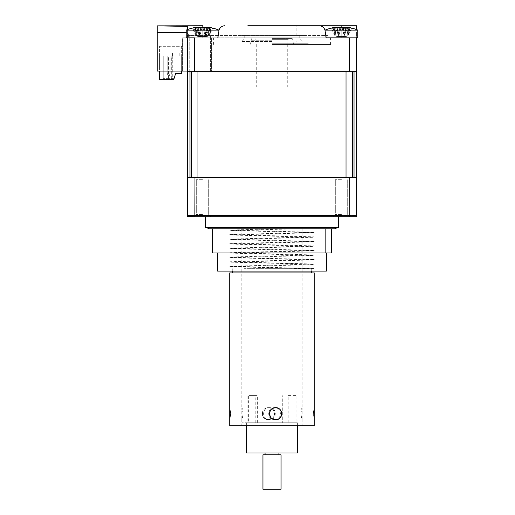 <?xml version="1.0" encoding="UTF-8"?>
<svg xmlns="http://www.w3.org/2000/svg" width="515" height="515" viewBox="0 0 515 515"><rect width="100%" height="100%" fill="white"/><g stroke="black" fill="none" stroke-linecap="round" stroke-linejoin="round"><path stroke-width="0.39" stroke-dasharray="2.58 1.93" d="M218.257 252.968L326.388 252.968L218.257 252.968M217.613 271.096L326.388 271.096M218.167 228.795L331.628 228.795L212.38 228.795L218.167 228.795L218.167 252.968L212.38 252.968M218.167 252.968L331.628 252.968M230.205 271.096L313.802 271.096L230.205 271.096M268.65 272.911L311.285 272.911L268.65 272.911M268.65 268.682L311.285 268.682L268.65 268.682M229.799 230.044L231.441 230.475L297.638 228.795L275.615 228.795L229.799 230.044L314.208 232.31L229.799 234.576L314.208 236.842L229.799 239.108L314.208 241.374L229.799 243.64L314.208 245.906L229.799 248.172L314.208 250.438L229.799 252.704L314.208 254.97L231.306 256.979L229.799 257.236L233.701 257.5L314.208 259.502L229.799 261.768L314.208 264.034L229.799 266.3L314.208 268.566M231.441 230.475L312.56 232.741L231.441 235.007L312.56 237.28L231.441 239.546L312.56 241.812L231.441 244.078L312.56 246.344L231.441 248.61L312.56 250.876L231.441 253.142L312.56 255.408L231.441 257.674L312.56 259.94L231.441 262.206L311.131 264.214L312.56 264.472L308.826 264.729L231.441 266.738L310.024 268.682L244.374 268.682L310.024 268.682M300.985 413.712L301.655 408.614L302.221 408.247L302.221 419.178L301.661 418.817L300.985 413.712M274.585 419.757C282.291 420.124 282.297 407.301 274.585 407.668C266.757 407.288 266.764 420.137 274.585 419.757M269.422 425.796L302.221 425.796L269.422 425.796M269.422 407.668C277.25 407.288 277.237 420.137 269.422 419.757C261.71 420.124 261.71 407.301 269.422 407.668M269.422 228.795L302.221 228.795L269.422 228.795M229.774 413.712L229.703 408.865M314.305 272.911L229.703 272.911M268.392 419.757C260.667 420.124 260.661 407.294 268.392 407.668C276.207 407.294 276.195 420.137 268.392 419.757M229.703 425.796L314.305 425.796M313.204 413.712L314.305 418.56L313.204 413.712L314.305 408.865M243.022 413.712L242.353 408.614L241.786 408.247L241.786 419.178L242.346 418.817L243.022 413.712M296.827 422.776L288.233 422.776L288.233 395.584L296.827 395.584L296.827 422.776L255.775 422.776L255.775 395.584L247.181 395.584L247.181 422.776L255.775 422.776M288.233 422.776L282.729 422.776L282.729 395.584L282.709 422.776L257.384 422.776L257.384 395.584L248.661 395.584L248.661 422.776L247.181 422.776M257.384 422.776L248.661 422.776M274.585 422.776L241.895 422.776L274.585 422.776M262.412 413.712C262 405.917 274.778 405.917 274.45 413.712C274.791 421.495 262 421.521 262.412 413.712M281.068 454.803L262.94 454.803M262.94 489.25L281.068 489.25M255.916 422.776L297.387 422.776L255.916 422.776M246.621 452.994L297.387 452.994M276.407 454.803L265.051 454.803L276.407 454.803M276.407 452.994L265.051 452.994L276.407 452.994M272.004 35.419L327.598 35.419L272.004 35.419M272.004 25.75L296.177 25.75L272.004 25.75M189.211 71.675L189.211 34.814L189.211 71.675L187.402 71.675L187.402 36.629L187.402 71.675L352.073 71.675L189.211 71.675M187.402 32.999A1.815 1.815 0 0 0 189.211 34.814A1.815 1.815 0 0 1 187.402 32.999L187.402 36.629L187.402 32.999M157.184 25.859L187.402 26.407L187.402 37.833L202.813 37.833L202.813 25.75L157.184 25.75L157.184 32.4L186.192 32.4M157.184 32.4L187.402 32.4L187.402 26.407L187.402 35.419L210.455 35.419L187.402 35.419L187.402 71.07L187.402 32.4L157.184 32.4L157.184 71.07L350.56 71.07L187.402 71.07M347.998 27.327L346.305 27.456A41.284 15.154 107.2 0 1 347.406 28.145L343.415 28.145A41.284 15.154 -107.2 0 0 341.947 27.456L336.031 27.456A41.284 36.681 126.9 0 0 332.851 28.145C333.372 27.791 332.825 27.791 331.203 28.145A41.284 36.681 -126.9 0 1 334.229 27.456L336.688 27.456A41.284 15.154 -107.2 0 0 335.587 28.145L339.578 28.145A41.284 15.154 107.2 0 1 341.046 27.456L346.962 27.456A41.284 36.681 -126.9 0 1 350.142 28.145L351.797 28.145A41.284 36.681 126.9 0 0 348.764 27.456L347.998 27.327A42.301 42.301 0 0 1 356.605 29.619L356.605 37.833L326.188 37.833L325.081 30.849L341.194 30.849L325.184 30.849M341.497 37.833C329.465 37.833 329.465 37.833 341.497 37.833C353.528 37.833 353.528 37.833 341.497 37.833C329.465 37.833 329.465 37.833 341.497 37.833C353.528 37.833 353.528 37.833 341.497 37.833M357.816 37.833L325.184 37.833L357.816 37.833L325.184 37.833L325.184 31.473L326.188 37.833L341.194 37.833L341.194 30.849L356.605 30.849L356.605 25.75L341.194 25.75L341.194 37.833L356.605 37.833L356.605 30.849L341.194 30.849L341.194 27.256M357.816 30.102L325.184 30.102L357.816 30.102L325.184 30.102L325.184 37.833L326.188 37.833L325.081 30.849A6.045 6.045 0 0 0 319.113 25.75A6.045 6.045 0 0 1 325.081 30.849A6.045 6.045 0 0 0 319.113 25.75A6.045 6.045 0 0 1 325.081 30.849M326.188 37.833L356.605 37.833L356.605 177.43L194.058 177.43L194.058 215.502L187.402 215.502L187.653 216.712L194.161 216.712L194.058 215.502L349.312 215.502L349.312 177.43L356.605 177.43L356.605 215.502L349.312 215.502L349.209 216.712L194.161 216.712M349.627 37.833L333.372 37.833L349.627 37.833L349.627 71.675L356.605 71.675M191.651 177.43L197.992 177.43L189.99 177.43L191.651 177.43L191.651 71.675L197.992 71.675L187.402 71.675L187.402 37.833L218.824 37.833L186.192 37.833L186.192 30.102L218.824 30.102L186.192 30.102L218.824 30.102L218.824 30.849L202.813 30.849L202.813 37.833L187.402 37.833L217.819 37.833L202.813 37.833L217.819 37.833L218.927 30.849A6.045 6.045 0 0 1 224.894 25.75A6.045 6.045 0 0 0 218.927 30.849L187.402 30.849L187.402 29.619M218.927 30.849A6.045 6.045 0 0 1 224.894 25.75A6.045 6.045 0 0 0 218.927 30.849L217.819 37.833L218.824 31.473L218.824 37.833L186.192 37.833L218.824 37.833L218.824 31.473M202.511 37.833C190.479 37.833 190.479 37.833 202.511 37.833C214.543 37.833 214.543 37.833 202.511 37.833C190.479 37.833 190.479 37.833 202.511 37.833C214.543 37.833 214.543 37.833 202.511 37.833M194.058 177.43L187.402 177.43L187.402 71.675L349.627 71.675M217.819 37.833L194.38 37.833L194.38 71.675M296.177 35.419L296.177 25.75L247.831 25.75L247.831 35.419M187.402 37.833L187.402 30.849L202.813 30.849L202.813 27.186M202.511 71.675C214.543 71.675 214.543 71.675 202.511 71.675C190.479 71.675 190.479 71.675 202.511 71.675C214.543 71.675 214.543 71.675 202.511 71.675C190.479 71.675 190.479 71.675 202.511 71.675C191.213 71.675 191.213 71.675 202.511 71.675C213.802 71.675 213.802 71.675 202.511 71.675C191.213 71.675 191.213 71.675 202.511 71.675C213.802 71.675 213.802 71.675 202.511 71.675M341.497 71.675C353.528 71.675 353.528 71.675 341.497 71.675C329.465 71.675 329.465 71.675 341.497 71.675C353.528 71.675 353.528 71.675 341.497 71.675C329.465 71.675 329.465 71.675 341.497 71.675C330.205 71.675 330.205 71.675 341.497 71.675C352.794 71.675 352.794 71.675 341.497 71.675C330.205 71.675 330.205 71.675 341.497 71.675C352.794 71.675 352.794 71.675 341.497 71.675M272.004 37.833L330.624 37.833L272.004 37.833M272.004 41.464L241.181 41.464L272.004 41.464M272.004 44.483L330.624 44.483L272.004 44.483M182.568 37.833L211.459 37.833L182.568 37.833L182.568 71.07L211.459 71.07L211.459 37.833L240.466 37.833L211.459 37.833L211.459 71.07L182.568 71.07L182.568 37.833M303.541 37.833L240.466 37.833L303.541 37.833M182.568 71.07L159.605 71.07L182.568 71.07M211.459 71.07L348.146 71.07L211.459 71.07M210.455 71.07L210.455 35.419L239.462 35.419L210.455 35.419L210.455 71.07M304.545 35.419L239.462 35.419L304.545 35.419M181.66 71.07L181.66 46.299L159.605 46.299L159.605 71.07M181.66 73.49L175.615 73.49L173.806 79.535L159.605 79.535L159.605 46.299L181.66 46.299L181.66 73.49L181.66 55.968L181.66 73.49L175.615 73.49L173.806 79.535L174.076 78.628L172.293 78.628L174.076 78.628L175.615 73.49L181.66 73.49M172.293 55.968L172.293 78.628L171.386 79.535L172.293 78.628L172.293 55.968M172.596 52.942L172.596 55.968L172.596 52.942L179.246 52.942L172.596 52.942M179.246 55.968L179.246 52.942L179.246 55.968L181.66 55.968L179.246 55.968M168.849 79.535L167.942 78.628L167.942 55.968L167.942 78.628L163.229 78.628L167.942 78.628L167.942 55.968L168.547 55.968L168.547 78.628L167.942 78.628L168.547 78.628L168.547 55.968L171.688 55.968L171.688 78.628L168.547 78.628L171.688 78.628L171.688 55.968L163.229 55.968L163.229 78.628L163.229 55.968L167.942 55.968L167.942 78.628L168.849 79.535L167.942 78.628L168.849 79.535L162.856 79.535L163.229 78.628L162.856 79.535L168.92 79.535L168.547 78.628L168.92 79.535L171.315 79.535L171.688 78.628L171.315 79.535L168.849 79.535M162.856 79.535L161.716 79.535L162.856 79.535M159.605 55.968L159.605 69.564L159.605 55.968M159.605 46.299L159.605 47.2L159.605 46.299M167.156 72.885L168.064 75.905L169.274 75.905L170.175 72.885L169.274 75.905L170.175 72.885L170.175 55.968L167.156 55.968L167.156 72.885L170.175 72.885L170.175 55.968L167.156 55.968L167.156 72.885L170.175 72.885L169.274 75.905L170.175 72.885L170.175 55.968L167.156 55.968L167.156 72.885L167.156 55.968L167.156 72.885L170.175 72.885L170.175 55.968L167.156 55.968L170.175 55.968L167.156 55.968L167.156 72.885L170.175 72.885L169.274 75.905L170.175 72.885L169.274 75.905L170.175 72.885L170.175 55.968L170.175 72.885L169.274 75.905L170.175 72.885L169.274 75.905L168.064 75.905L167.156 72.885L168.064 75.905L169.274 75.905L168.064 75.905L167.156 72.885L170.175 72.885L167.156 72.885L168.064 75.905L169.274 75.905L168.064 75.905L167.156 72.885L168.064 75.905L169.274 75.905L168.064 75.905L167.156 72.885L170.175 72.885L167.156 72.885L170.175 72.885L167.156 72.885L168.064 75.905L169.274 75.905L168.064 75.905L167.156 72.885L170.175 72.885L167.156 72.885L168.064 75.905L169.274 75.905L168.064 75.905L167.156 72.885M341.497 216.712L333.038 216.712L341.497 216.712M341.497 214.446L335.304 214.446L341.497 214.446M341.497 179.696L335.304 179.696L341.497 179.696M202.511 216.712L194.046 216.712L202.511 216.712M202.511 214.446L196.312 214.446L202.511 214.446M202.511 179.696L196.312 179.696L202.511 179.696M272.004 216.712L338.477 216.712L272.004 216.712M205.53 227.347L338.477 227.347M209.457 228.795L331.628 228.795M187.402 177.43L189.99 177.43L187.402 177.43L187.402 215.502M317.929 177.43L191.934 177.43L317.929 177.43M202.511 177.43C213.377 177.43 213.377 177.43 202.511 177.43C191.644 177.43 191.644 177.43 202.511 177.43C213.377 177.43 213.377 177.43 202.511 177.43C191.644 177.43 191.644 177.43 202.511 177.43M341.497 177.43C352.363 177.43 352.363 177.43 341.497 177.43C330.63 177.43 330.63 177.43 341.497 177.43C352.363 177.43 352.363 177.43 341.497 177.43C330.63 177.43 330.63 177.43 341.497 177.43M349.209 216.712L356.354 216.712L356.605 215.502M207.442 27.52A41.284 33.752 -118.6 0 1 210.088 28.145L212.36 28.145A41.284 33.752 118.6 0 0 209.605 27.456C207.519 27.063 207.03 27.063 208.137 27.456M206.824 36.494L198.191 36.494L206.824 36.494L208.575 35.677L212.36 28.145M197.58 27.881L198.957 28.145A41.284 20.87 108.6 0 1 200.889 27.456L198.887 35.677L196.878 27.456A41.284 20.87 -108.6 0 0 195.282 28.145L197.58 27.881M208.575 35.677L209.566 29.58L210.474 27.881M195.03 37.833L209.985 37.833L195.03 37.833M197.477 27.186L196.878 27.456M199.839 36.494L198.758 35.677L195.282 28.145M205.176 36.494L206.129 35.677L208.028 27.9M209.734 28.145L206.129 35.677L204.127 27.456M206.257 35.677L206.058 28.145M198.191 36.494L196.646 35.677L197.889 27.456M195.03 28.113L196.646 35.677L195.488 27.997M195.455 29.58L194.928 28.145M196.44 35.677L192.655 28.145M198.758 35.677L198.957 28.145M211.169 27.881L212.804 28.145A41.284 36.681 126.9 0 0 209.772 27.456L207.32 27.456A41.284 15.154 107.2 0 1 208.421 28.145L204.423 28.145A41.284 15.154 -107.2 0 0 202.962 27.456L197.039 27.456A41.284 36.681 126.9 0 0 193.859 28.145L194.902 30.784L193.859 28.145C194.387 27.791 193.833 27.791 192.211 28.145A41.284 36.681 -126.9 0 1 195.243 27.456L197.702 27.456A41.284 15.154 -107.2 0 0 196.601 28.145L200.593 28.145A41.284 15.154 107.2 0 1 202.054 27.456L207.976 27.456A41.284 36.681 -126.9 0 1 211.156 28.145L209.096 35.677L212.804 28.145M194.38 37.833L210.635 37.833L194.38 37.833M209.096 35.677L209.772 27.456M207.197 36.494L197.818 36.494L207.197 36.494L208.878 35.677L207.976 27.456M204.449 36.494L205.137 35.677L207.32 27.456M208.421 28.145L205.137 35.677L202.962 27.456M205.234 35.677L204.423 28.145M197.818 36.494L196.144 35.677L197.039 27.456M194.902 30.784L196.144 35.677L195.243 27.456M195.919 35.677L192.211 28.145M200.573 36.494L199.878 35.677L197.702 27.456M196.601 28.145L199.878 35.677L202.054 27.456M199.788 35.677L200.593 28.145M272.004 43.273L308.26 43.273L272.004 43.273M346.189 36.494L336.804 36.494L346.189 36.494L348.089 35.677L351.797 28.145M348.089 35.677L350.155 27.881M332.851 28.145L333.887 30.784L332.851 28.145M343.415 28.145L344.22 35.677L347.406 28.145M344.22 35.677L341.947 27.456M345.9 27.9L343.434 36.494L346.157 36.494L336.842 36.494L343.518 36.494L344.129 35.677L346.305 27.456M336.804 36.494L335.13 35.677L336.031 27.456M333.887 30.784L335.13 35.677L334.229 27.456M334.905 35.677L331.203 28.145M336.932 27.334L339.559 36.494L338.87 35.677L336.688 27.456M335.587 28.145L338.87 35.677L341.046 27.456M338.773 35.677L339.578 28.145M337.769 27.881L339.404 28.145A41.284 15.791 107.4 0 1 340.917 27.456L338.754 35.677L336.598 27.456A41.284 15.791 -107.4 0 0 335.439 28.145L337.769 27.881M339.475 36.494L338.664 35.677L339.404 28.145M346.157 36.494L347.818 35.677L346.878 27.456A41.284 36.411 -125.8 0 1 350.039 28.145L351.758 28.145A41.284 36.411 125.8 0 0 348.758 27.456L347.85 27.308M346.962 27.456L347.863 35.677L348.764 27.456L347.818 35.677L350.091 27.881M347.992 37.833L356.605 37.833M344.998 37.833L338.001 37.833L344.998 37.833M336.842 36.494L335.175 35.677L334.28 27.823M338.664 35.677L335.439 28.145M348.037 35.677L351.758 28.145M343.518 36.494L344.239 35.677L346.273 27.939M347.561 28.145L344.239 35.677L342.076 27.456M344.335 35.677L343.595 28.145M333.199 28.08L335.175 35.677L336.115 27.456M333.932 30.643L332.954 28.145M334.956 35.677L331.235 28.145M187.402 71.675L189.99 71.675L189.99 177.43M356.605 177.43L346.479 177.43M346.016 71.675L197.992 71.675L197.992 177.43L346.016 177.43L346.016 71.675M354.017 177.43L354.017 71.675L352.357 71.675L352.357 177.43M208.691 177.43L196.891 177.43L208.691 177.43M348.61 177.43L335.896 177.43L348.61 177.43M272.004 177.43L314.305 177.43L272.004 177.43M209.618 177.43L196.91 177.43L209.618 177.43M272.004 71.675L311.285 71.675L272.004 71.675M272.004 38.438L292.108 38.438L272.004 38.438M272.004 39.649L287.943 39.649L272.004 39.649M272.004 87.087L287.718 87.087L272.004 87.087M272.004 40.254L250.85 40.254L272.004 40.254M187.402 36.629L189.211 36.629L187.402 36.629M209.605 27.456L208.369 35.677L207.191 27.881M232.722 271.096L232.722 268.682M314.208 232.31L312.56 232.741M229.799 234.576L231.441 235.007M314.208 236.842L312.56 237.28M229.799 239.108L231.441 239.546M314.208 241.374L312.56 241.812M229.799 243.64L231.441 244.078M314.208 245.906L312.56 246.344M229.799 248.172L231.441 248.61M314.208 250.438L312.56 250.876M229.799 252.704L231.441 253.142M314.208 254.97L312.56 255.408M229.799 257.236L231.441 257.674M314.208 259.502L312.56 259.94M229.799 261.768L231.441 262.206M314.208 264.034L312.56 264.472M229.799 266.3L231.441 266.738M311.285 271.096L311.285 268.682M302.221 228.795L302.221 408.247M302.221 419.178L302.221 425.796M241.786 228.795L241.786 408.247M241.786 419.178L241.786 425.796M246.621 422.776L246.621 425.796M297.387 422.776L297.387 425.796M299.196 35.419L299.196 37.833L302.82 41.464M244.812 35.419L244.812 37.833L241.181 41.464M213.384 44.483L213.384 37.833M330.624 44.483L330.624 37.833M335.304 214.446L333.038 216.712L335.304 214.446L335.304 179.696L335.304 214.446M196.312 214.446L194.046 216.712L196.312 214.446L196.312 179.696L196.312 214.446M347.689 179.696L347.689 214.446L349.955 216.712L347.689 214.446L347.689 179.696M208.704 179.696L208.704 214.446L210.97 216.712L208.704 214.446L208.704 179.696M210.017 27.997L209.566 29.58M207.339 27.881L204.867 36.494M197.573 27.52L200.148 36.494M218.824 30.102A42.301 42.301 0 0 0 209.006 27.327M196.009 27.327A42.301 42.301 0 0 0 186.192 30.102M207.036 27.237L204.384 36.494M197.979 27.237L200.631 36.494M210.931 27.939L210.12 30.784M293.151 44.483C293.331 42.648 294.342 41.644 296.177 41.464M250.85 44.483C250.689 42.668 249.685 41.657 247.831 41.464M335.001 27.327A42.301 42.301 0 0 0 325.184 30.102M336.971 27.237L339.623 36.494M349.923 27.939L349.106 30.784M346.029 27.237L343.37 36.494M349.84 27.945L349.067 30.643M256.064 44.483L256.064 39.649L254.854 38.438M256.29 44.483L256.29 87.087M292.108 38.438L293.151 40.254M251.899 38.438L250.85 40.254M287.718 44.483L287.718 87.087M289.153 38.438L287.943 39.649L287.943 44.483"/><path stroke-width="0.77" d="M326.388 252.968L326.388 271.096L217.613 271.096L217.613 252.968M212.38 228.795L212.38 252.968L331.628 252.968L331.628 228.795L334.55 228.795L209.457 228.795L205.53 227.347L338.477 227.347L334.55 228.795M325.841 228.795L325.841 252.968M313.204 413.712L314.305 408.865L314.305 425.796L229.703 425.796L229.703 418.56L230.804 413.712L229.703 408.865L229.703 418.56L230.804 413.712L229.703 408.865L229.774 413.712M229.703 408.865L229.703 272.911L314.305 272.911L314.305 408.865M275.615 407.668C267.8 407.294 267.813 420.137 275.615 419.757C283.34 420.124 283.34 407.294 275.615 407.668M281.596 413.712C282.008 405.917 269.229 405.917 269.557 413.712C269.216 421.495 282.008 421.521 281.596 413.712M262.94 454.803L281.068 454.803L281.068 489.25L262.94 489.25L262.94 454.803M297.387 425.796L297.387 452.994L246.621 452.994L246.621 425.796M349.627 37.833L349.627 71.675L356.605 71.675L356.605 37.833L326.188 37.833L325.081 30.849L325.184 30.102L357.816 30.102A42.301 42.301 0 0 0 356.605 29.619L356.605 25.75L296.177 25.75M218.824 31.473L218.824 30.102A42.301 42.301 0 0 0 208.131 27.205L207.539 27.186L208.137 27.456A41.284 20.87 108.6 0 1 209.734 28.145L206.058 28.145A41.284 20.87 -108.6 0 0 204.127 27.456L197.889 27.456A41.284 33.752 118.6 0 0 194.928 28.145L195.03 28.113M247.831 25.75L341.194 25.75L341.194 27.256M187.402 29.619L187.402 26.407L157.184 25.859L157.184 71.07L187.402 71.07M186.192 32.4L157.184 32.4M157.184 25.859L202.813 25.75L202.813 27.186M224.894 25.75A6.045 6.045 0 0 0 218.927 30.849L217.819 37.833M349.627 71.675L194.38 71.675L194.38 37.833L187.402 37.833L187.402 177.43L349.312 177.43L349.209 216.712L356.354 216.712L356.605 215.502L356.605 177.43L349.312 177.43M194.38 71.675L187.402 71.675M325.184 30.849L325.081 30.849A6.045 6.045 0 0 0 319.113 25.75M159.605 71.07L159.605 79.535L173.806 79.535L175.615 73.49L181.66 73.49L181.66 71.07M194.058 177.43L194.161 216.712L349.209 216.712M187.402 177.43L187.409 215.688M187.582 216.538L194.161 216.712M356.599 215.688L187.402 215.502L187.653 216.712M202.511 27.205L207.127 27.456A41.284 33.752 -118.6 0 1 207.442 27.52M187.402 37.833L186.192 37.833L186.192 30.102L218.824 30.102M194.928 28.145C195.159 27.791 194.4 27.791 192.655 28.145A41.284 33.752 -118.6 0 1 195.41 27.456C197.496 27.063 197.985 27.063 196.878 27.456M186.192 30.102A42.301 42.301 0 0 1 196.885 27.205L197.573 27.52M356.605 37.833L357.816 37.833L357.816 30.102A42.301 42.301 0 0 0 347.85 27.308L346.402 27.456A41.284 15.791 107.4 0 1 347.561 28.145L343.595 28.145A41.284 15.791 -107.4 0 0 342.076 27.456L336.115 27.456A41.284 36.411 125.8 0 0 332.954 28.145L331.235 28.145A41.284 36.411 -125.8 0 1 334.241 27.456L336.932 27.334M341.497 27.308L345.378 27.256M326.188 37.833L347.992 37.833M189.99 177.43L189.99 71.675L191.651 71.675L191.651 177.43M197.992 177.43L346.016 177.43L346.016 71.675L197.992 71.675L197.992 177.43M352.357 177.43L352.357 71.675L354.017 71.675L354.017 177.43M356.605 71.675L356.605 177.43M347.567 177.43L346.479 177.43M207.191 27.881L207.127 27.456M208.028 27.9L208.137 27.456M195.488 27.997L195.41 27.456M334.28 27.823L334.241 27.456M346.273 27.939L346.402 27.456M232.722 272.911L232.722 271.096M311.285 272.911L311.285 271.096M265.051 454.803L265.051 452.994M278.95 454.803L278.95 452.994M338.477 216.712L338.477 227.347M205.53 216.712L205.53 227.347M207.539 27.186L207.339 27.881M335.149 27.308A42.301 42.301 0 0 0 325.184 30.102M357.816 37.833L357.816 30.102M346.093 27.231L345.9 27.9"/></g></svg>
